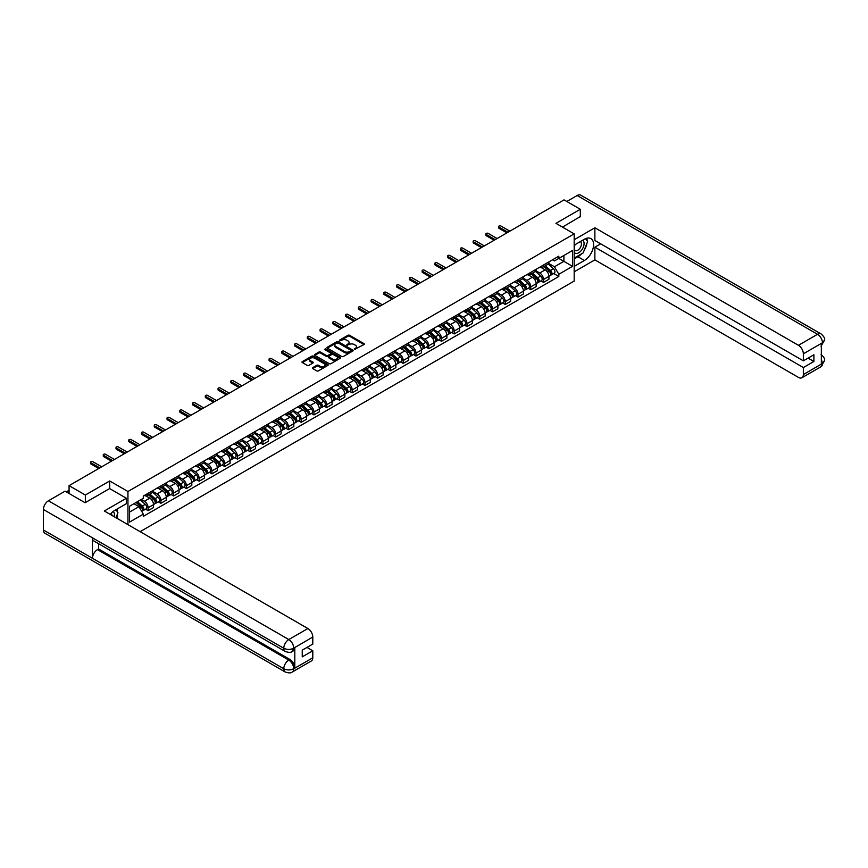 <?xml version="1.0" encoding="UTF-8"?>
<svg xmlns="http://www.w3.org/2000/svg" width="868" height="868" viewBox="0 0 868 868"><rect width="100%" height="100%" fill="white"/><g stroke="black" fill="none" stroke-linecap="round" stroke-linejoin="round"><path stroke-width="1.3" d="M354.35 349.478L364.007 344.553A1.139 0.651 0 0 0 364.007 343.63L349.554 335.287A1.139 0.651 0 0 0 347.959 335.287L339.431 340.213L339.431 340.864L341.656 340.223A3.635 2.094 0 0 1 346.788 340.223L347.992 340.918A3.635 2.094 0 0 1 349.055 342.404A3.635 2.094 0 0 1 347.992 343.88L346.896 345.171L349.12 344.531A3.635 2.094 0 0 1 354.252 344.531L355.457 345.225A3.635 2.094 0 0 1 356.52 346.712A3.635 2.094 0 0 1 355.457 348.198L354.35 349.478L354.35 348.827M312.719 367.631A1.139 0.651 0 0 0 312.719 368.553L316.777 370.896A1.139 0.651 0 0 0 318.382 370.896L327.854 365.428A1.139 0.651 0 0 0 327.854 364.506L313.402 356.162A1.139 0.651 0 0 0 311.796 356.162L302.335 361.63A1.139 0.651 0 0 0 302.335 362.553L307.229 365.385A1.139 0.651 0 0 0 308.834 365.385L312.881 363.041A1.139 0.651 0 0 0 312.881 362.119L310.451 360.719A3.038 1.758 0 0 1 309.572 359.471A3.038 1.758 0 0 1 311.438 357.855A3.038 1.758 0 0 1 314.748 358.234L324.263 363.725A3.038 1.758 0 0 1 325.153 364.961A3.038 1.758 0 0 1 323.276 366.589A3.038 1.758 0 0 1 319.966 366.209L318.382 365.287A1.139 0.651 0 0 0 316.777 365.287L312.719 367.631L312.719 368.553M127.943 491.505L109.704 480.97L85.346 495.042L69.071 485.646L564.048 199.879L580.312 209.275L555.954 223.336L574.182 233.861L127.943 491.505L127.943 524.641M341.732 356.488A1.139 0.651 0 0 0 343.337 356.488L352.809 351.019A1.139 0.651 0 0 0 352.809 350.097L338.368 341.753A1.139 0.651 0 0 0 336.762 341.753L327.29 347.222A1.139 0.651 0 0 0 327.29 348.144L341.732 356.488M324.838 349.652L340.31 358.234L330.86 363.692A1.139 0.651 0 0 1 329.254 363.692L314.813 355.348L318.86 353.026L318.86 352.082L314.813 354.426A1.139 0.651 0 0 0 314.813 355.348L314.813 354.426M318.86 353.026A1.139 0.651 0 0 1 320.466 353.026L320.466 352.082A1.139 0.651 0 0 0 318.86 352.082M320.466 352.082L326.325 355.468A1.139 0.651 0 0 0 327.93 355.468L330.621 353.916A1.139 0.651 0 0 0 330.621 352.994L324.524 349.468L325.641 348.817L340.332 357.301A1.139 0.651 0 0 1 340.332 358.224L340.332 357.301M140.117 531.672L574.182 281.069L574.182 233.861M85.346 495.042L85.346 502.594M69.071 485.646L69.071 493.48M580.312 216.826L580.312 209.275M543.52 265.022A5.317 3.071 60 0 1 542.424 267.409L547.816 264.295A5.317 3.071 -120 0 0 548.923 261.908M535.86 270.751L539.766 272.997A5.317 3.071 60 0 1 543.52 279.507L548.923 276.393A5.317 3.071 -120 0 0 545.158 269.883L541.296 267.648M548.923 276.393L548.923 279.279L543.52 282.393L540.938 280.896M542.424 267.409A5.317 3.071 60 0 1 539.798 267.17M543.52 279.507L543.52 282.393M530.771 272.378A5.317 3.071 60 0 1 529.664 274.765L535.068 271.651A5.317 3.071 -120 0 0 536.164 269.264M528.178 288.263L530.771 289.749L536.164 286.635L536.164 283.76A5.317 3.071 -120 0 0 532.399 277.25L528.536 275.015M529.664 274.765A5.317 3.071 60 0 1 527.05 274.527M523.111 278.107L527.006 280.364A5.317 3.071 60 0 1 530.771 286.874L530.771 289.749M518.012 279.746A5.317 3.071 60 0 1 516.916 282.133L522.308 279.019A5.317 3.071 -120 0 0 523.415 276.632M515.429 295.619L518.012 297.116L523.415 294.002L523.415 291.127A5.317 3.071 -120 0 0 519.65 284.606L515.787 282.382M516.916 282.133A5.317 3.071 60 0 1 514.29 281.894M510.351 285.474L514.257 287.72A5.317 3.071 60 0 1 518.012 294.241L518.012 297.116M505.263 287.113A5.317 3.071 60 0 1 504.156 289.5L509.559 286.386A5.317 3.071 -120 0 0 510.655 283.999M502.67 302.986L505.263 304.484L510.655 301.37L510.655 298.483A5.317 3.071 -120 0 0 506.89 291.974L503.028 289.738M504.156 289.5A5.317 3.071 60 0 1 501.541 289.261M497.603 292.841L501.498 295.087A5.317 3.071 60 0 1 505.263 301.597L505.263 304.484M492.503 294.469A5.317 3.071 60 0 1 491.407 296.867L496.8 293.742A5.317 3.071 -120 0 0 497.896 291.355M489.921 310.353L492.503 311.84L497.896 308.726L497.896 305.851A5.317 3.071 -120 0 0 494.142 299.341L490.279 297.106M491.407 296.867A5.317 3.071 60 0 1 488.782 296.617M484.843 300.198L488.749 302.455A5.317 3.071 60 0 1 492.503 308.965L492.503 311.84M479.754 301.836A5.317 3.071 60 0 1 478.648 304.223L484.04 301.109A5.317 3.071 -120 0 0 485.147 298.722M477.161 317.71L479.754 319.207L485.147 316.093L485.147 313.218A5.317 3.071 -120 0 0 481.382 306.697L477.519 304.473M478.648 304.223A5.317 3.071 60 0 1 476.033 303.984M472.094 307.565L475.989 309.811A5.317 3.071 60 0 1 479.754 316.332L479.754 319.207M466.995 309.203A5.317 3.071 60 0 1 465.899 311.59L471.291 308.476A5.317 3.071 -120 0 0 472.387 306.089M464.413 325.077L466.995 326.574L472.387 323.46L472.387 320.574A5.317 3.071 -120 0 0 468.633 314.064L464.771 311.829M465.899 311.59A5.317 3.071 60 0 1 463.273 311.352M459.335 314.932L463.23 317.178A5.317 3.071 60 0 1 466.995 323.688L466.995 326.574M454.246 316.57A5.317 3.071 60 0 1 453.139 318.957L458.532 315.833A5.317 3.071 -120 0 0 459.639 313.446M451.653 332.444L454.246 333.941L459.639 330.816L459.639 327.941A5.317 3.071 -120 0 0 455.874 321.431L452.011 319.196M453.139 318.957A5.317 3.071 60 0 1 450.525 318.708M446.586 322.288L450.481 324.545A5.317 3.071 60 0 1 454.246 331.055L454.246 333.941M441.486 323.927A5.317 3.071 60 0 1 440.391 326.314L445.783 323.2A5.317 3.071 -120 0 0 446.879 320.813M438.904 339.811L441.486 341.298L446.879 338.184L446.879 335.308A5.317 3.071 -120 0 0 443.125 328.788L439.262 326.563M440.391 326.314A5.317 3.071 60 0 1 437.765 326.075M433.826 329.656L437.722 331.901A5.317 3.071 60 0 1 441.486 338.422L441.486 341.298M428.727 331.294A5.317 3.071 60 0 1 427.631 333.681L433.024 330.567A5.317 3.071 -120 0 0 434.13 328.18M426.145 347.167L428.738 348.665L434.13 345.551L434.13 342.665A5.317 3.071 -120 0 0 430.365 336.155L426.503 333.92M427.631 333.681A5.317 3.071 60 0 1 425.016 333.442M421.078 337.023L424.973 339.269A5.317 3.071 60 0 1 428.738 345.789L428.738 348.665M415.978 338.661A5.317 3.071 60 0 1 414.871 341.048L420.275 337.923A5.317 3.071 -120 0 0 421.371 335.536M413.396 354.535L415.978 356.032L421.371 352.907L421.371 350.032A5.317 3.071 -120 0 0 417.616 343.522L413.754 341.287M414.871 341.048A5.317 3.071 60 0 1 412.257 340.809M408.318 344.379L412.213 346.636A5.317 3.071 60 0 1 415.978 353.146L415.978 356.032M403.219 346.017A5.317 3.071 60 0 1 402.123 348.404L407.515 345.29A5.317 3.071 -120 0 0 408.622 342.903M400.636 361.902L403.219 363.388L408.622 360.274L408.622 357.399A5.317 3.071 -120 0 0 404.857 350.878L400.994 348.654M402.123 348.404A5.317 3.071 60 0 1 399.508 348.166M395.569 351.746L399.464 354.003A5.317 3.071 60 0 1 403.219 360.513L403.219 363.388M390.47 353.385A5.317 3.071 60 0 1 389.363 355.771L394.766 352.658A5.317 3.071 -120 0 0 395.862 350.271M387.877 369.258L390.47 370.755L395.862 367.641L395.862 364.755A5.317 3.071 -120 0 0 392.108 358.245L388.246 356.021M389.363 355.771A5.317 3.071 60 0 1 386.748 355.533M382.81 359.113L386.705 361.359A5.317 3.071 60 0 1 390.47 367.88L390.47 370.755M377.71 360.752A5.317 3.071 60 0 1 376.614 363.139L382.007 360.025A5.317 3.071 -120 0 0 383.113 357.627M375.128 376.625L377.71 378.123L383.113 375.009L383.113 372.122A5.317 3.071 -120 0 0 379.349 365.612L375.486 363.377M376.614 363.139A5.317 3.071 60 0 1 373.999 362.9M370.061 366.47L373.956 368.726A5.317 3.071 60 0 1 377.71 375.236L377.71 378.123M364.961 368.108A5.317 3.071 60 0 1 363.855 370.495L369.258 367.381A5.317 3.071 -120 0 0 370.354 364.994M362.368 383.992L364.961 385.479L370.354 382.365L370.354 379.49A5.317 3.071 -120 0 0 366.6 372.969L362.737 370.744M363.855 370.495A5.317 3.071 60 0 1 361.24 370.256M357.301 373.837L361.196 376.094A5.317 3.071 60 0 1 364.961 382.604L364.961 385.479M352.202 375.475A5.317 3.071 60 0 1 351.106 377.862L356.498 374.748A5.317 3.071 -120 0 0 357.605 372.361M349.62 391.349L352.202 392.846L357.605 389.732L357.605 386.846A5.317 3.071 -120 0 0 353.84 380.336L349.978 378.112M351.106 377.862A5.317 3.071 60 0 1 348.48 377.623M344.553 381.204L348.448 383.45A5.317 3.071 60 0 1 352.202 389.971L352.202 392.846M339.453 382.842A5.317 3.071 60 0 1 338.346 385.229L343.75 382.115A5.317 3.071 -120 0 0 344.846 379.728M336.86 398.716L339.453 400.213L344.846 397.099L344.846 394.213A5.317 3.071 -120 0 0 341.091 387.703L337.229 385.468M338.346 385.229A5.317 3.071 60 0 1 335.732 384.991M331.793 388.571L335.688 390.817A5.317 3.071 60 0 1 339.453 397.327L339.453 400.213M326.694 390.199A5.317 3.071 60 0 1 325.598 392.586L330.99 389.472A5.317 3.071 -120 0 0 332.097 387.085M324.111 406.083L326.694 407.569L332.097 404.455L332.097 401.58A5.317 3.071 -120 0 0 328.332 395.059L324.469 392.835M325.598 392.586A5.317 3.071 60 0 1 322.972 392.347M319.033 395.927L322.939 398.184A5.317 3.071 60 0 1 326.694 404.694L326.694 407.569M313.945 397.566A5.317 3.071 60 0 1 312.838 399.953L318.241 396.839A5.317 3.071 -120 0 0 319.337 394.452M311.352 413.439L313.945 414.937L319.337 411.823L319.337 408.947A5.317 3.071 -120 0 0 315.572 402.426L311.71 400.202M312.838 399.953A5.317 3.071 60 0 1 310.223 399.714M306.285 403.294L310.18 405.54A5.317 3.071 60 0 1 313.945 412.061L313.945 414.937M301.185 404.933A5.317 3.071 60 0 1 300.089 407.32L305.482 404.206A5.317 3.071 -120 0 0 306.588 401.819M298.603 420.806L301.185 422.304L306.588 419.19L306.588 416.304A5.317 3.071 -120 0 0 302.824 409.794L298.961 407.559M300.089 407.32A5.317 3.071 60 0 1 297.464 407.081M293.525 410.662L297.431 412.908A5.317 3.071 60 0 1 301.185 419.418L301.185 422.304M288.436 412.289A5.317 3.071 60 0 1 287.33 414.676L292.733 411.562A5.317 3.071 -120 0 0 293.829 409.175M285.843 428.174L288.436 429.66L293.829 426.546L293.829 423.671A5.317 3.071 -120 0 0 290.064 417.161L286.201 414.926M287.33 414.676A5.317 3.071 60 0 1 284.715 414.437M280.776 418.018L284.671 420.275A5.317 3.071 60 0 1 288.436 426.785L288.436 429.66M275.677 419.656A5.317 3.071 60 0 1 274.581 422.043L279.973 418.929A5.317 3.071 -120 0 0 281.069 416.542M273.094 435.53L275.677 437.027L281.08 433.913L281.08 431.038A5.317 3.071 -120 0 0 277.315 424.517L273.453 422.293M274.581 422.043A5.317 3.071 60 0 1 271.955 421.805M268.017 425.385L271.923 427.631A5.317 3.071 60 0 1 275.677 434.152L275.677 437.027M262.928 427.023A5.317 3.071 60 0 1 261.821 429.41L267.214 426.296A5.317 3.071 -120 0 0 268.32 423.909M260.335 442.897L262.928 444.394L268.32 441.28L268.32 438.394A5.317 3.071 -120 0 0 264.556 431.884L260.693 429.649M261.821 429.41A5.317 3.071 60 0 1 259.207 429.172M255.268 432.752L259.163 434.998A5.317 3.071 60 0 1 262.928 441.508L262.928 444.394M250.168 434.38A5.317 3.071 60 0 1 249.073 436.778L254.465 433.653A5.317 3.071 -120 0 0 255.561 431.266M247.586 450.264L250.168 451.751L255.561 448.637L255.561 445.761A5.317 3.071 -120 0 0 251.807 439.251L247.944 437.016M249.073 436.778A5.317 3.071 60 0 1 246.447 436.528M242.508 440.109L246.403 442.365A5.317 3.071 60 0 1 250.168 448.875L250.168 451.751M237.42 441.747A5.317 3.071 60 0 1 236.313 444.134L241.705 441.02A5.317 3.071 -120 0 0 242.812 438.633M234.827 457.631L237.42 459.118L242.812 456.004L242.812 453.129A5.317 3.071 -120 0 0 239.047 446.608L235.185 444.383M236.313 444.134A5.317 3.071 60 0 1 233.698 443.895M229.76 447.476L233.655 449.722A5.317 3.071 60 0 1 237.42 456.243L237.42 459.118M224.66 449.114A5.317 3.071 60 0 1 223.564 451.501L228.957 448.387A5.317 3.071 -120 0 0 230.053 446M222.078 464.988L224.66 466.485L230.053 463.371L230.053 460.485A5.317 3.071 -120 0 0 226.298 453.975L222.436 451.74M223.564 451.501A5.317 3.071 60 0 1 220.939 451.262M217 454.843L220.895 457.089A5.317 3.071 60 0 1 224.66 463.599L224.66 466.485M211.911 456.481A5.317 3.071 60 0 1 210.805 458.868L216.197 455.743A5.317 3.071 -120 0 0 217.304 453.356M209.318 472.355L211.911 473.852L217.304 470.727L217.304 467.852A5.317 3.071 -120 0 0 213.539 461.342L209.676 459.107M210.805 458.868A5.317 3.071 60 0 1 208.19 458.619M204.251 462.199L208.146 464.456A5.317 3.071 60 0 1 211.911 470.966L211.911 473.852M199.152 463.837A5.317 3.071 60 0 1 198.045 466.224L203.448 463.111A5.317 3.071 -120 0 0 204.544 460.724M196.569 479.722L199.152 481.208L204.544 478.094L204.544 475.219A5.317 3.071 -120 0 0 200.79 468.698L196.927 466.474M198.045 466.224A5.317 3.071 60 0 1 195.43 465.986M191.492 469.566L195.387 471.812A5.317 3.071 60 0 1 199.152 478.333L199.152 481.208M186.392 471.205A5.317 3.071 60 0 1 185.296 473.592L190.689 470.478A5.317 3.071 -120 0 0 191.795 468.091M183.81 487.078L186.392 488.575L191.795 485.462L191.795 482.575A5.317 3.071 -120 0 0 188.031 476.065L184.168 473.83M185.296 473.592A5.317 3.071 60 0 1 182.681 473.353M178.743 476.933L182.638 479.179A5.317 3.071 60 0 1 186.392 485.7L186.392 488.575M173.643 478.572A5.317 3.071 60 0 1 172.537 480.959L177.94 477.845A5.317 3.071 -120 0 0 179.036 475.447M171.05 494.445L173.643 495.943L179.036 492.818L179.036 489.943A5.317 3.071 -120 0 0 175.282 483.433L171.419 481.197M172.537 480.959A5.317 3.071 60 0 1 169.922 480.72M165.983 484.29L169.878 486.547A5.317 3.071 60 0 1 173.643 493.057L173.643 495.943M160.884 485.928A5.317 3.071 60 0 1 159.788 488.315L165.18 485.201A5.317 3.071 -120 0 0 166.287 482.814M158.302 501.812L160.884 503.299L166.287 500.185L166.287 497.31A5.317 3.071 -120 0 0 162.522 490.789L158.66 488.565M159.788 488.315A5.317 3.071 60 0 1 157.173 488.076M153.235 491.657L157.13 493.914A5.317 3.071 60 0 1 160.884 500.424L160.884 503.299M148.135 493.295A5.317 3.071 60 0 1 147.028 495.682L152.432 492.568A5.317 3.071 -120 0 0 153.528 490.181M145.542 509.169L148.135 510.666L153.528 507.552L153.528 504.666A5.317 3.071 -120 0 0 149.773 498.156L145.911 495.932M147.028 495.682A5.317 3.071 60 0 1 144.413 495.444M141.267 499.48L144.37 501.27A5.317 3.071 60 0 1 148.135 507.791L148.135 510.666M552.558 259.803L554.478 260.91L572.544 250.483L563.885 255.485L563.885 261.333L554.478 266.769L548.619 263.384M129.571 512.077L138.978 506.652L143.307 514.16L129.571 522.091L129.571 506.228L143.307 498.297L143.307 496.084L558.808 256.19L558.808 258.414L572.544 266.346L558.808 274.266L554.478 266.769M572.544 250.483L572.544 266.346M143.307 514.16L143.307 516.373L558.808 276.491L558.808 274.266M109.704 480.97L109.704 488.619M138.978 506.652L133.911 503.722M553.686 273.529L558.808 276.491M354.676 349.587L355.457 349.142A3.635 2.094 0 0 0 356.52 347.656L356.52 346.712M349.055 342.404L349.055 343.348A3.635 2.094 0 0 1 347.992 344.824L347.211 345.28M363.985 344.563L349.554 336.231A1.139 0.651 0 0 0 347.959 336.231L339.746 340.972M352.799 351.03L338.368 342.697A1.139 0.651 0 0 0 336.762 342.697L327.301 348.155M350.802 350.878L350.802 350.227L338.119 342.914L335.84 343.587A3.635 2.094 0 0 0 334.777 345.063A3.635 2.094 0 0 0 335.84 346.549L344.498 351.551A3.635 2.094 0 0 0 349.641 351.551L350.802 350.878L350.802 351.822L350.802 351.171M334.777 345.063L334.777 346.006A3.635 2.094 0 0 0 335.84 347.493L335.84 346.549M350.802 351.822L349.641 352.495A3.635 2.094 0 0 1 344.498 352.495L335.84 347.493M320.466 353.026L326.325 356.412A1.139 0.651 0 0 0 327.93 356.412L330.621 354.86A1.139 0.651 0 0 0 330.958 354.394L330.958 353.45M332.401 358.983A3.038 1.758 0 0 0 335.71 359.363A3.038 1.758 0 0 0 337.587 357.735A3.038 1.758 0 0 0 336.697 356.498L333.345 354.567A1.139 0.651 0 0 0 331.739 354.567L329.059 356.119A1.139 0.651 0 0 0 329.059 357.041L332.401 358.983L332.401 359.927A3.038 1.758 0 0 0 335.71 360.307A3.038 1.758 0 0 0 337.587 358.679L337.587 357.735M328.722 356.585L328.722 357.529A1.139 0.651 0 0 0 329.059 357.985L329.059 357.041M332.401 359.927L329.059 357.985M325.153 364.961L325.153 365.905A3.038 1.758 0 0 1 323.276 367.533A3.038 1.758 0 0 1 319.966 367.153L318.382 366.231A1.139 0.651 0 0 0 316.777 366.231L312.74 368.564M309.572 359.471L309.572 360.415A3.038 1.758 0 0 0 310.451 361.663L310.451 360.719M312.881 362.119L312.881 363.041L310.451 361.663M327.854 364.506L327.854 365.428L313.402 357.106A1.139 0.651 0 0 0 311.796 357.106L302.346 362.564L302.335 361.63M543.889 266.563L549.086 271.196A2.886 1.671 60 0 1 549.997 275.666L548.923 276.284M544.03 266.682L546.471 268.093M544.42 266.259L550.203 271.413A1.389 0.803 60 0 1 550.637 273.561A1.389 0.803 60 0 1 550.507 273.615M545.278 265.76L550.475 270.393A2.886 1.671 60 0 1 551.386 274.863A2.886 1.671 60 0 1 550.518 274.961M548.175 264.013L553.426 268.689A2.886 1.671 60 0 1 554.327 273.16L551.386 274.863M506.89 232.874L499.046 228.338A1.335 0.77 180 0 1 498.655 227.796L498.655 226.57A1.335 0.77 -0 0 0 499.046 227.112L507.954 232.255M509.841 231.17L500.923 226.027A1.335 0.77 -0 0 0 499.48 225.864A1.335 0.77 -0 0 0 498.655 226.57M531.14 273.919L536.337 278.563A2.886 1.671 60 0 1 537.238 283.033L536.164 283.652M531.27 274.049L533.722 275.46M531.661 273.615L537.444 278.78A1.389 0.803 60 0 1 537.878 280.928A1.389 0.803 60 0 1 537.759 280.972M532.529 273.116L537.726 277.76A2.886 1.671 60 0 1 538.627 282.23A2.886 1.671 60 0 1 537.759 282.317M535.426 271.38L540.666 276.057A2.886 1.671 60 0 1 541.578 280.527L538.627 282.23M518.38 281.286L523.578 285.919A2.886 1.671 60 0 1 524.489 290.389L523.404 291.019M518.521 281.406L520.963 282.816M518.912 280.982L524.695 286.147A1.389 0.803 60 0 1 525.129 288.284A1.389 0.803 60 0 1 524.999 288.339M519.769 280.483L524.966 285.116A2.886 1.671 60 0 1 525.878 289.586A2.886 1.671 60 0 1 524.999 289.684M522.666 278.747L527.918 283.424A2.886 1.671 60 0 1 528.818 287.894L525.878 289.586M581.549 253.825A13.009 7.508 120 0 1 577.947 256.754L584.403 260.487A13.009 7.508 120 0 0 592.898 249.029A13.009 7.508 120 0 0 590.902 238.602A13.009 7.508 120 0 0 584.403 239.242L574.182 245.145M584.403 260.487L574.182 266.389M574.182 271.814L594.873 259.879L594.873 247.174L803.356 367.544L803.356 374.575L822.56 363.388M600.678 243.821L594.873 247.174M808.097 358.104L813.902 361.457L813.902 354.752L803.356 360.838L594.873 240.469L594.873 227.774L798.451 345.312L817.537 334.288L577.166 195.517L566.826 201.484M574.182 239.72L594.873 227.774M594.873 259.879L798.451 377.406A6.933 4.004 -120 0 0 801.913 377.754A6.933 4.004 -120 0 0 803.356 374.575M577.166 195.517A7.107 4.101 -60 0 1 580.725 195.159L821.095 333.941A7.107 4.101 -60 0 0 817.537 334.288A6.933 4.004 60 0 1 822.441 342.784L803.356 353.808A6.933 4.004 -120 0 0 798.451 345.312M803.356 360.838L803.356 353.808M813.902 361.457L803.356 367.544M821.345 345.963L822.441 343.023L821.345 343.663L821.345 363.952L822.441 363.323L821.345 359.102M580.312 216.544L562.497 227.112M584.131 250.429A13.009 7.508 120 0 0 586.931 243.203M587.137 240.881A13.009 7.508 120 0 0 586.822 238.223M577.947 256.754L574.182 258.935M821.095 354.469C823.884 356.976 825.056 358.983 824.6 360.491L822.441 363.323M821.095 333.941C823.884 336.426 825.056 338.444 824.6 340.006L822.441 342.784M285.246 651.467A7.107 4.101 -60 0 1 283.771 648.266C287.048 649.839 290.313 649.817 293.579 648.222L292.266 651.467C291.106 652.649 288.762 652.649 285.246 651.467L93.928 541.014A7.107 4.101 -60 0 1 92.453 537.813L43.4 509.483A7.107 4.101 -60 0 1 48.424 500.782L65.067 491.169L85.097 502.735L109.628 488.575L126.381 498.254L126.381 503.679L114.771 510.384A13.009 7.508 120 0 0 110.225 514.409M126.381 498.254L104.312 510.992L307.89 628.53A6.933 4.004 60 0 1 312.795 637.025L312.795 644.067L302.248 650.154L302.248 656.859L312.795 650.761L312.795 657.803A6.933 4.004 60 0 1 311.362 660.971L292.266 671.995A6.933 4.004 -120 0 0 293.709 668.816L312.795 657.803M117.191 518.435L119.925 520.008M117.473 518.261L117.473 513.91M117.473 511.957L117.473 508.822M292.266 671.995C291.16 673.177 288.816 673.177 285.246 672.006L44.876 533.223A7.107 4.101 -60 0 1 43.4 529.968L92.453 558.298A7.107 4.101 -60 0 1 97.487 549.628L288.805 660.092L289.901 659.452A6.933 4.004 60 0 1 294.805 667.948L294.805 647.647A6.933 4.004 60 0 1 293.373 650.826L292.266 651.467M43.4 509.483L43.4 529.968M48.424 500.782L288.805 639.553A7.107 4.101 -60 0 0 283.771 648.266L92.453 537.813L92.453 558.298L283.771 668.751C287.037 670.324 290.303 670.324 293.579 668.751L293.709 668.816M312.795 650.761L306.99 647.409M98.583 543.704L98.583 548.999L289.901 659.452M98.583 548.999L97.487 549.628M574.182 252.371A7.519 4.34 120 0 0 580.16 251.72A7.519 4.34 120 0 0 584.077 243.539A7.519 4.34 120 0 0 582.71 240.219M574.811 244.787A7.519 4.34 120 0 0 574.182 246.143M574.182 248.649A5.143 2.973 120 0 0 575.224 250.505A5.143 2.973 120 0 0 579.184 249.127A5.143 2.973 120 0 0 581.43 243.951A5.143 2.973 120 0 0 580.366 241.597A5.143 2.973 120 0 0 580.345 241.586M575.234 244.537A5.143 2.973 120 0 0 574.182 247.619M585.575 238.657L587.593 241.51L583.177 252.892L574.345 257.98M114.196 516.699A7.519 4.34 120 0 0 114.446 514.681A7.519 4.34 120 0 0 113.198 511.447M111.798 515.321A5.143 2.973 120 0 0 111.809 515.082A5.143 2.973 120 0 0 111.278 513.205M115.911 509.733L117.961 512.652L115.987 517.74M494.142 240.241L486.286 235.705A1.335 0.77 180 0 1 485.906 235.163L485.906 233.937A1.335 0.77 -0 0 0 486.286 234.479L495.205 239.622M497.082 238.537L488.174 233.394A1.335 0.77 -0 0 0 486.72 233.232A1.335 0.77 -0 0 0 485.906 233.937M481.382 247.597L473.537 243.073A1.335 0.77 180 0 1 473.147 242.53L473.147 241.304A1.335 0.77 -0 0 0 473.537 241.846L482.445 246.989M484.333 245.904L475.414 240.762A1.335 0.77 -0 0 0 473.971 240.588A1.335 0.77 -0 0 0 473.147 241.304M505.632 288.653L510.829 293.286A2.886 1.671 60 0 1 511.729 297.757L510.655 298.375M505.762 288.773L508.214 290.183M506.152 288.35L511.936 293.503A1.389 0.803 60 0 1 512.37 295.652A1.389 0.803 60 0 1 512.25 295.706M507.02 287.851L512.218 292.483A2.886 1.671 60 0 1 513.118 296.954A2.886 1.671 60 0 1 512.25 297.051M509.917 286.104L515.158 290.78A2.886 1.671 60 0 1 516.069 295.25L513.118 296.954M492.872 296.01L498.069 300.654A2.886 1.671 60 0 1 498.981 305.124L497.896 305.742M493.013 296.14L495.454 297.55M493.393 295.706L499.176 300.87A1.389 0.803 60 0 1 499.621 303.019A1.389 0.803 60 0 1 499.491 303.062M494.261 295.207L499.458 299.851A2.886 1.671 60 0 1 500.369 304.321A2.886 1.671 60 0 1 499.491 304.408M497.158 293.471L502.409 298.147A2.886 1.671 60 0 1 503.31 302.617L500.369 304.321M480.123 303.377L485.32 308.01A2.886 1.671 60 0 1 486.221 312.48L485.147 313.109M480.254 303.496L482.706 304.907M480.644 303.073L486.427 308.238A1.389 0.803 60 0 1 486.861 310.375A1.389 0.803 60 0 1 486.731 310.429M481.512 302.574L486.709 307.207A2.886 1.671 60 0 1 487.61 311.677A2.886 1.671 60 0 1 486.742 311.775M484.409 300.838L489.65 305.514A2.886 1.671 60 0 1 490.561 309.984L487.61 311.677M468.633 254.964L460.778 250.429A1.335 0.77 180 0 1 460.398 249.886L460.398 248.66A1.335 0.77 -0 0 0 460.778 249.203L469.696 254.346M471.574 253.261L462.666 248.118A1.335 0.77 -0 0 0 461.212 247.955A1.335 0.77 -0 0 0 460.398 248.66M455.874 262.331L448.029 257.796A1.335 0.77 180 0 1 447.638 257.253L447.638 256.027A1.335 0.77 -0 0 0 448.029 256.57L456.937 261.713M458.825 260.628L449.906 255.485A1.335 0.77 -0 0 0 448.463 255.322A1.335 0.77 -0 0 0 447.638 256.027M443.125 269.688L435.269 265.163A1.335 0.77 180 0 1 434.879 264.621L434.879 263.395A1.335 0.77 -0 0 0 435.269 263.937L444.188 269.08M446.065 267.995L437.157 262.852A1.335 0.77 -0 0 0 435.703 262.678A1.335 0.77 -0 0 0 434.879 263.395M467.364 310.744L472.561 315.377A2.886 1.671 60 0 1 473.472 319.847L472.387 320.466M467.505 310.863L469.946 312.274M467.885 310.44L473.668 315.594A1.389 0.803 60 0 1 474.112 317.742A1.389 0.803 60 0 1 473.982 317.796M468.753 309.941L473.95 314.574A2.886 1.671 60 0 1 474.861 319.044A2.886 1.671 60 0 1 473.982 319.142M471.649 308.194L476.89 312.871A2.886 1.671 60 0 1 477.801 317.341L474.861 319.044M430.365 277.055L422.521 272.519A1.335 0.77 180 0 1 422.13 271.977L422.13 270.751A1.335 0.77 -0 0 0 422.521 271.293L431.429 276.447M433.306 275.351L424.398 270.208A1.335 0.77 -0 0 0 422.955 270.046A1.335 0.77 -0 0 0 422.13 270.751M454.615 318.1L459.812 322.744A2.886 1.671 60 0 1 460.713 327.214L459.639 327.833M454.745 318.231L457.197 319.641M455.136 317.796L460.919 322.961A1.389 0.803 60 0 1 461.353 325.109A1.389 0.803 60 0 1 461.223 325.153M456.004 317.297L461.201 321.941A2.886 1.671 60 0 1 462.101 326.411A2.886 1.671 60 0 1 461.233 326.498M458.901 315.561L464.141 320.238A2.886 1.671 60 0 1 465.053 324.708L462.101 326.411M417.616 284.422L409.761 279.887A1.335 0.77 180 0 1 409.37 279.344L409.37 278.118A1.335 0.77 -0 0 0 409.761 278.661L418.68 283.803M420.557 282.718L411.649 277.576A1.335 0.77 -0 0 0 410.195 277.413A1.335 0.77 -0 0 0 409.37 278.118M441.855 325.467L447.053 330.1A2.886 1.671 60 0 1 447.964 334.571L446.879 335.2M441.996 325.587L444.438 327.008M442.376 325.164L448.159 330.328A1.389 0.803 60 0 1 448.604 332.466A1.389 0.803 60 0 1 448.474 332.52M443.244 324.665L448.441 329.298A2.886 1.671 60 0 1 449.353 333.768A2.886 1.671 60 0 1 448.474 333.865M446.141 322.929L451.382 327.605A2.886 1.671 60 0 1 452.293 332.075L449.353 333.768M404.857 291.778L397.012 287.254A1.335 0.77 180 0 1 396.622 286.711L396.622 285.485A1.335 0.77 -0 0 0 397.012 286.028L405.92 291.171M407.797 290.086L398.889 284.943A1.335 0.77 -0 0 0 397.446 284.769A1.335 0.77 -0 0 0 396.622 285.485M429.107 332.835L434.304 337.468A2.886 1.671 60 0 1 435.204 341.938L434.13 342.556M429.237 332.954L431.689 334.364M429.627 332.531L435.411 337.685A1.389 0.803 60 0 1 435.844 339.833A1.389 0.803 60 0 1 435.714 339.887M430.495 332.032L435.693 336.665A2.886 1.671 60 0 1 436.593 341.135A2.886 1.671 60 0 1 435.725 341.233M433.392 330.285L438.633 334.972A2.886 1.671 60 0 1 439.544 339.442L436.593 341.135M392.108 299.145L384.253 294.621A1.335 0.77 180 0 1 383.862 294.068L383.862 292.841A1.335 0.77 -0 0 0 384.253 293.384L393.171 298.538M395.048 297.453L386.141 292.299A1.335 0.77 -0 0 0 384.687 292.136A1.335 0.77 -0 0 0 383.862 292.841M416.347 340.191L421.544 344.835A2.886 1.671 60 0 1 422.456 349.305L421.371 349.923M416.488 340.321L418.929 341.732M416.868 339.887L422.651 345.052A1.389 0.803 60 0 1 423.085 347.2A1.389 0.803 60 0 1 422.966 347.243M417.736 339.388L422.933 344.032A2.886 1.671 60 0 1 423.844 348.502A2.886 1.671 60 0 1 422.966 348.589M420.633 337.652L425.873 342.328A2.886 1.671 60 0 1 426.785 346.799L423.844 348.502M379.349 306.512L371.504 301.977A1.335 0.77 180 0 1 371.113 301.435L371.113 300.209A1.335 0.77 -0 0 0 371.504 300.751L380.412 305.894M382.289 304.809L373.381 299.666A1.335 0.77 -0 0 0 371.927 299.503A1.335 0.77 -0 0 0 371.113 300.209M403.587 347.558L408.785 352.202A2.886 1.671 60 0 1 409.696 356.661L408.622 357.291M403.728 347.677L406.181 349.099M404.119 347.254L409.902 352.419A1.389 0.803 60 0 1 410.336 354.567A1.389 0.803 60 0 1 410.206 354.611M404.987 346.755L410.184 351.399A2.886 1.671 60 0 1 411.085 355.869A2.886 1.671 60 0 1 410.217 355.956M407.884 345.019L413.125 349.695A2.886 1.671 60 0 1 414.025 354.166L411.085 355.869M366.6 313.88L358.744 309.344A1.335 0.77 180 0 1 358.354 308.802L358.354 307.576A1.335 0.77 -0 0 0 358.744 308.118L367.663 313.261M369.54 312.176L360.621 307.033A1.335 0.77 -0 0 0 359.178 306.86A1.335 0.77 -0 0 0 358.354 307.576M390.839 354.925L396.036 359.558A2.886 1.671 60 0 1 396.947 364.028L395.862 364.658M390.98 355.045L393.421 356.455M391.359 354.621L397.143 359.775A1.389 0.803 60 0 1 397.577 361.923A1.389 0.803 60 0 1 397.457 361.978M392.227 354.122L397.425 358.755A2.886 1.671 60 0 1 398.336 363.225A2.886 1.671 60 0 1 397.457 363.323M395.124 352.375L400.365 357.063A2.886 1.671 60 0 1 401.276 361.533L398.336 363.225M353.84 321.236L345.996 316.711A1.335 0.77 180 0 1 345.605 316.169L345.605 314.932A1.335 0.77 -0 0 0 345.996 315.475L354.904 320.628M356.781 319.543L347.873 314.39A1.335 0.77 -0 0 0 346.419 314.227A1.335 0.77 -0 0 0 345.605 314.932M378.079 362.281L383.276 366.925A2.886 1.671 60 0 1 384.188 371.396L383.113 372.014M378.22 362.412L380.672 363.822M378.611 361.989L384.394 367.142A1.389 0.803 60 0 1 384.828 369.291A1.389 0.803 60 0 1 384.698 369.345M379.479 361.479L384.676 366.122A2.886 1.671 60 0 1 385.576 370.593A2.886 1.671 60 0 1 384.708 370.679M382.376 359.743L387.616 364.419A2.886 1.671 60 0 1 388.517 368.889L385.576 370.593M341.091 328.603L333.236 324.068A1.335 0.77 180 0 1 332.845 323.525L332.845 322.299A1.335 0.77 -0 0 0 333.236 322.842L342.144 327.985M344.032 326.9L335.113 321.757A1.335 0.77 -0 0 0 333.67 321.594A1.335 0.77 -0 0 0 332.845 322.299M365.33 369.649L370.527 374.292A2.886 1.671 60 0 1 371.439 378.763L370.354 379.381M365.471 369.768L367.913 371.189M365.851 369.345L371.634 374.509A1.389 0.803 60 0 1 372.068 376.658A1.389 0.803 60 0 1 371.949 376.701M366.719 368.846L371.916 373.49A2.886 1.671 60 0 1 372.828 377.96A2.886 1.671 60 0 1 371.949 378.047M369.616 367.11L374.857 371.786A2.886 1.671 60 0 1 375.768 376.256L372.828 377.96M328.332 335.97L320.487 331.435A1.335 0.77 180 0 1 320.097 330.892L320.097 329.666A1.335 0.77 -0 0 0 320.487 330.209L329.395 335.352M331.272 334.267L322.364 329.124A1.335 0.77 -0 0 0 320.91 328.95A1.335 0.77 -0 0 0 320.097 329.666M352.571 377.016L357.768 381.649A2.886 1.671 60 0 1 358.679 386.119L357.605 386.748M352.712 377.135L355.164 378.546M353.102 376.712L358.885 381.877A1.389 0.803 60 0 1 359.319 384.014A1.389 0.803 60 0 1 359.189 384.068M353.96 376.213L359.157 380.846A2.886 1.671 60 0 1 360.068 385.316A2.886 1.671 60 0 1 359.2 385.414M356.867 374.466L362.108 379.153A2.886 1.671 60 0 1 363.008 383.623L360.068 385.316M315.572 343.327L307.728 338.802A1.335 0.77 180 0 1 307.337 338.26L307.337 337.023A1.335 0.77 -0 0 0 307.728 337.576L316.636 342.719M318.523 341.634L309.605 336.48A1.335 0.77 -0 0 0 308.162 336.317A1.335 0.77 -0 0 0 307.337 337.023M339.822 384.372L345.019 389.016A2.886 1.671 60 0 1 345.92 393.486L344.846 394.105M339.952 384.502L342.404 385.913M340.343 384.079L346.126 389.233A1.389 0.803 60 0 1 346.56 391.381A1.389 0.803 60 0 1 346.44 391.435M341.211 383.58L346.408 388.213A2.886 1.671 60 0 1 347.319 392.683A2.886 1.671 60 0 1 346.44 392.77M344.108 381.833L349.348 386.51A2.886 1.671 60 0 1 350.26 390.98L347.319 392.683M302.824 350.694L294.979 346.158A1.335 0.77 180 0 1 294.588 345.616L294.588 344.39A1.335 0.77 -0 0 0 294.979 344.932L303.887 350.075M305.764 348.99L296.856 343.847A1.335 0.77 -0 0 0 295.402 343.685A1.335 0.77 -0 0 0 294.588 344.39M327.062 391.739L332.26 396.383A2.886 1.671 60 0 1 333.171 400.853L332.097 401.472M327.203 391.859L329.645 393.28M327.594 391.435L333.377 396.6A1.389 0.803 60 0 1 333.811 398.748A1.389 0.803 60 0 1 333.681 398.792M328.451 390.936L333.648 395.58A2.886 1.671 60 0 1 334.56 400.05A2.886 1.671 60 0 1 333.692 400.137M331.348 389.2L336.6 393.877A2.886 1.671 60 0 1 337.5 398.347L334.56 400.05M290.064 358.061L282.219 353.526A1.335 0.77 180 0 1 281.829 352.983L281.829 351.757A1.335 0.77 -0 0 0 282.219 352.299L291.127 357.442M293.015 356.357L284.096 351.214A1.335 0.77 -0 0 0 282.653 351.041A1.335 0.77 -0 0 0 281.829 351.757M314.314 399.106L319.511 403.739A2.886 1.671 60 0 1 320.411 408.21L319.337 408.839M314.444 399.226L316.896 400.636M314.834 398.803L320.618 403.967A1.389 0.803 60 0 1 321.051 406.105A1.389 0.803 60 0 1 320.932 406.159M315.702 398.303L320.9 402.936A2.886 1.671 60 0 1 321.811 407.407A2.886 1.671 60 0 1 320.932 407.504M318.599 396.567L323.84 401.244A2.886 1.671 60 0 1 324.751 405.714L321.811 407.407M277.315 365.417L269.46 360.893A1.335 0.77 180 0 1 269.08 360.35L269.08 359.124A1.335 0.77 -0 0 0 269.46 359.667L278.378 364.81M280.255 363.725L271.348 358.571A1.335 0.77 -0 0 0 269.894 358.408A1.335 0.77 -0 0 0 269.08 359.124M301.554 406.474L306.751 411.106A2.886 1.671 60 0 1 307.663 415.577L306.578 416.195M301.695 406.593L304.136 408.003M302.086 406.17L307.869 411.324A1.389 0.803 60 0 1 308.303 413.472A1.389 0.803 60 0 1 308.173 413.526M302.943 405.671L308.14 410.304A2.886 1.671 60 0 1 309.051 414.774A2.886 1.671 60 0 1 308.183 414.871M305.84 403.924L311.091 408.6A2.886 1.671 60 0 1 311.992 413.07L309.051 414.774M264.556 372.784L256.711 368.249A1.335 0.77 180 0 1 256.32 367.706L256.32 366.48A1.335 0.77 -0 0 0 256.711 367.023L265.619 372.166M267.507 371.081L258.588 365.938A1.335 0.77 -0 0 0 257.145 365.775A1.335 0.77 -0 0 0 256.32 366.48M288.805 413.83L294.002 418.474A2.886 1.671 60 0 1 294.903 422.944L293.829 423.562M288.935 413.96L291.388 415.371M289.326 413.526L295.109 418.691A1.389 0.803 60 0 1 295.543 420.839A1.389 0.803 60 0 1 295.424 420.882M290.194 413.027L295.391 417.671A2.886 1.671 60 0 1 296.292 422.141A2.886 1.671 60 0 1 295.424 422.228M293.091 411.291L298.332 415.967A2.886 1.671 60 0 1 299.243 420.438L296.292 422.141M251.807 380.151L243.951 375.616A1.335 0.77 180 0 1 243.572 375.074L243.572 373.848A1.335 0.77 -0 0 0 243.951 374.39L252.87 379.533M254.747 378.448L245.839 373.305A1.335 0.77 -0 0 0 244.385 373.142A1.335 0.77 -0 0 0 243.572 373.848M276.046 421.197L281.243 425.83A2.886 1.671 60 0 1 282.154 430.3L281.069 430.929M276.187 421.316L278.628 422.727M276.567 420.893L282.36 426.058A1.389 0.803 60 0 1 282.794 428.195A1.389 0.803 60 0 1 282.664 428.249M277.434 420.394L282.632 425.027A2.886 1.671 60 0 1 283.543 429.497A2.886 1.671 60 0 1 282.664 429.595M280.331 418.658L285.583 423.334A2.886 1.671 60 0 1 286.483 427.805L283.543 429.497M239.047 387.508L231.203 382.983A1.335 0.77 180 0 1 230.812 382.441L230.812 381.215A1.335 0.77 -0 0 0 231.203 381.757L240.111 386.9M241.998 385.815L233.08 380.672A1.335 0.77 -0 0 0 231.637 380.499A1.335 0.77 -0 0 0 230.812 381.215M263.297 428.564L268.494 433.197A2.886 1.671 60 0 1 269.395 437.667L268.32 438.286M263.427 428.684L265.879 430.094M263.818 428.26L269.601 433.414A1.389 0.803 60 0 1 270.035 435.562A1.389 0.803 60 0 1 269.905 435.617M264.686 427.761L269.883 432.394A2.886 1.671 60 0 1 270.783 436.864A2.886 1.671 60 0 1 269.915 436.962M267.583 426.014L272.823 430.691A2.886 1.671 60 0 1 273.735 435.161L270.783 436.864M226.298 394.875L218.443 390.34A1.335 0.77 180 0 1 218.052 389.797L218.052 388.571A1.335 0.77 -0 0 0 218.443 389.114L227.362 394.256M229.239 393.171L220.331 388.029A1.335 0.77 -0 0 0 218.877 387.866A1.335 0.77 -0 0 0 218.052 388.571M250.537 435.92L255.734 440.564A2.886 1.671 60 0 1 256.646 445.034L255.561 445.653M250.678 436.051L253.12 437.461M251.058 435.617L256.841 440.781A1.389 0.803 60 0 1 257.286 442.93A1.389 0.803 60 0 1 257.156 442.973M251.926 435.118L257.123 439.761A2.886 1.671 60 0 1 258.035 444.232A2.886 1.671 60 0 1 257.156 444.318M254.823 433.382L260.075 438.058A2.886 1.671 60 0 1 260.975 442.528L258.035 444.232M213.539 402.242L205.694 397.707A1.335 0.77 180 0 1 205.304 397.164L205.304 395.938A1.335 0.77 -0 0 0 205.694 396.481L214.602 401.624M216.49 400.539L207.571 395.396A1.335 0.77 -0 0 0 206.128 395.233A1.335 0.77 -0 0 0 205.304 395.938M237.789 443.288L242.986 447.921A2.886 1.671 60 0 1 243.886 452.391L242.812 453.02M237.919 443.407L240.371 444.817M238.309 442.984L244.092 448.148A1.389 0.803 60 0 1 244.526 450.286A1.389 0.803 60 0 1 244.396 450.34M239.177 442.485L244.375 447.118A2.886 1.671 60 0 1 245.275 451.588A2.886 1.671 60 0 1 244.407 451.685M242.074 440.749L247.315 445.425A2.886 1.671 60 0 1 248.226 449.895L245.275 451.588M200.79 409.598L192.935 405.074A1.335 0.77 180 0 1 192.544 404.531L192.544 403.305A1.335 0.77 -0 0 0 192.935 403.848L201.853 408.991M203.73 407.906L194.823 402.763A1.335 0.77 -0 0 0 193.369 402.589A1.335 0.77 -0 0 0 192.544 403.305M225.029 450.655L230.226 455.288A2.886 1.671 60 0 1 231.138 459.758L230.053 460.376M225.17 450.774L227.611 452.185M225.55 450.351L231.333 455.505A1.389 0.803 60 0 1 231.778 457.653A1.389 0.803 60 0 1 231.647 457.707M226.418 449.852L231.615 454.485A2.886 1.671 60 0 1 232.526 458.955A2.886 1.671 60 0 1 231.647 459.053M229.315 448.105L234.555 452.792A2.886 1.671 60 0 1 235.467 457.252L232.526 458.955M188.031 416.966L180.186 412.43A1.335 0.77 180 0 1 179.795 411.888L179.795 410.662A1.335 0.77 -0 0 0 180.186 411.204L189.094 416.358M190.971 415.262L182.063 410.119A1.335 0.77 -0 0 0 180.62 409.956A1.335 0.77 -0 0 0 179.795 410.662M212.28 458.011L217.477 462.655A2.886 1.671 60 0 1 218.378 467.125L217.304 467.743M212.41 458.141L214.863 459.552M212.801 457.707L218.584 462.872A1.389 0.803 60 0 1 219.018 465.02A1.389 0.803 60 0 1 218.888 465.064M213.669 457.208L218.866 461.852A2.886 1.671 60 0 1 219.767 466.322A2.886 1.671 60 0 1 218.899 466.409M216.566 455.472L221.807 460.149A2.886 1.671 60 0 1 222.718 464.619L219.767 466.322M175.282 424.333L167.426 419.797A1.335 0.77 180 0 1 167.036 419.255L167.036 418.029A1.335 0.77 -0 0 0 167.426 418.571L176.345 423.714M178.222 422.629L169.314 417.486A1.335 0.77 -0 0 0 167.86 417.324A1.335 0.77 -0 0 0 167.036 418.029M199.521 465.378L204.718 470.011A2.886 1.671 60 0 1 205.629 474.481L204.544 475.111M199.662 465.498L202.103 466.919M200.041 465.074L205.824 470.239A1.389 0.803 60 0 1 206.258 472.376A1.389 0.803 60 0 1 206.139 472.431M200.909 464.575L206.107 469.219A2.886 1.671 60 0 1 207.018 473.678A2.886 1.671 60 0 1 206.139 473.776M203.806 462.839L209.047 467.516A2.886 1.671 60 0 1 209.958 471.986L207.018 473.678M162.522 431.689L154.678 427.164A1.335 0.77 180 0 1 154.287 426.622L154.287 425.396A1.335 0.77 -0 0 0 154.678 425.938L163.585 431.081M165.463 429.996L156.555 424.853A1.335 0.77 -0 0 0 155.101 424.68A1.335 0.77 -0 0 0 154.287 425.396M186.761 472.745L191.958 477.378A2.886 1.671 60 0 1 192.87 481.849L191.795 482.478M186.902 472.865L189.354 474.275M187.293 472.442L193.076 477.595A1.389 0.803 60 0 1 193.51 479.744A1.389 0.803 60 0 1 193.38 479.798M188.161 471.942L193.358 476.575A2.886 1.671 60 0 1 194.258 481.046A2.886 1.671 60 0 1 193.39 481.143M191.058 470.196L196.298 474.883A2.886 1.671 60 0 1 197.199 479.353L194.258 481.046M149.773 439.056L141.918 434.532A1.335 0.77 180 0 1 141.527 433.978L141.527 432.752A1.335 0.77 -0 0 0 141.918 433.295L150.837 438.449M152.714 437.363L143.806 432.21A1.335 0.77 -0 0 0 142.352 432.047A1.335 0.77 -0 0 0 141.527 432.752M174.012 480.102L179.209 484.745A2.886 1.671 60 0 1 180.121 489.216L179.036 489.834M174.153 480.232L176.595 481.642M174.533 479.809L180.316 484.962A1.389 0.803 60 0 1 180.75 487.111A1.389 0.803 60 0 1 180.631 487.154M175.401 479.299L180.598 483.943A2.886 1.671 60 0 1 181.51 488.413A2.886 1.671 60 0 1 180.631 488.5M178.298 477.563L183.539 482.239A2.886 1.671 60 0 1 184.45 486.709L181.51 488.413M137.014 446.423L129.169 441.888A1.335 0.77 180 0 1 128.779 441.345L128.779 440.119A1.335 0.77 -0 0 0 129.169 440.662L138.077 445.805M139.954 444.72L131.046 439.577A1.335 0.77 -0 0 0 129.592 439.414A1.335 0.77 -0 0 0 128.779 440.119M161.253 487.469L166.45 492.113A2.886 1.671 60 0 1 167.361 496.572L166.287 497.201M161.394 487.588L163.846 489.009M161.784 487.165L167.567 492.33A1.389 0.803 60 0 1 168.001 494.478A1.389 0.803 60 0 1 167.871 494.521M162.652 486.666L167.849 491.31A2.886 1.671 60 0 1 168.75 495.78A2.886 1.671 60 0 1 167.882 495.867M165.549 484.93L170.79 489.606A2.886 1.671 60 0 1 171.69 494.076L168.75 495.78M124.265 453.79L116.41 449.255A1.335 0.77 180 0 1 116.019 448.713L116.019 447.487A1.335 0.77 -0 0 0 116.41 448.029L125.317 453.172M127.205 452.087L118.287 446.944A1.335 0.77 -0 0 0 116.844 446.77A1.335 0.77 -0 0 0 116.019 447.487M148.504 494.836L153.701 499.469A2.886 1.671 60 0 1 154.612 503.939L153.528 504.568M148.645 494.955L151.086 496.366M149.025 494.532L154.808 499.686A1.389 0.803 60 0 1 155.242 501.834A1.389 0.803 60 0 1 155.122 501.888M149.893 494.033L155.09 498.666A2.886 1.671 60 0 1 156.001 503.136A2.886 1.671 60 0 1 155.122 503.234M152.79 492.286L158.03 496.973A2.886 1.671 60 0 1 158.942 501.444L156.001 503.136M111.505 461.147L103.661 456.622A1.335 0.77 180 0 1 103.27 456.08L103.27 454.843A1.335 0.77 -0 0 0 103.661 455.385L112.569 460.539M114.446 459.454L105.538 454.3A1.335 0.77 -0 0 0 104.084 454.138A1.335 0.77 -0 0 0 103.27 454.843M136.07 502.485L140.941 506.836A2.886 1.671 60 0 1 141.853 511.306L141.712 511.382M136.113 502.453L138.338 503.733M136.591 502.181L142.059 507.053A1.389 0.803 60 0 1 142.493 509.201A1.389 0.803 60 0 1 142.363 509.256M137.459 501.682L142.33 506.033A2.886 1.671 60 0 1 143.242 510.503A2.886 1.671 60 0 1 142.374 510.59M140.399 499.979L145.281 504.33A2.886 1.671 60 0 1 146.182 508.8L143.242 510.503M98.746 468.514L90.901 463.979A1.335 0.77 180 0 1 90.511 463.436L90.511 462.21A1.335 0.77 -0 0 0 90.901 462.752L99.809 467.895M101.697 466.81L92.778 461.667A1.335 0.77 -0 0 0 91.335 461.505A1.335 0.77 -0 0 0 90.511 462.21M160.884 500.424L166.287 497.31M173.643 493.057L179.036 489.943M186.392 485.7L191.795 482.575M199.152 478.333L204.544 475.219M211.911 470.966L217.304 467.852M224.66 463.599L230.053 460.485M237.42 456.243L242.812 453.129M250.168 448.875L255.561 445.761M262.928 441.508L268.32 438.394M275.677 434.152L281.08 431.038M288.436 426.785L293.829 423.671M301.185 419.418L306.588 416.304M313.945 412.061L319.337 408.947M326.694 404.694L332.097 401.58M339.453 397.327L344.846 394.213M352.202 389.971L357.605 386.846M364.961 382.604L370.354 379.49M377.71 375.236L383.113 372.122M390.47 367.88L395.862 364.755M403.219 360.513L408.622 357.399M415.978 353.146L421.371 350.032M428.738 345.789L434.13 342.665M441.486 338.422L446.879 335.308M454.246 331.055L459.639 327.941M466.995 323.688L472.387 320.574M479.754 316.332L485.147 313.218M492.503 308.965L497.896 305.851M505.263 301.597L510.655 298.483M518.012 294.241L523.415 291.127M530.771 286.874L536.164 283.76M148.135 507.791L153.528 504.666M144.37 501.27L149.773 498.156M157.13 493.914L162.522 490.789M169.878 486.547L175.282 483.433M182.638 479.179L188.031 476.065M195.387 471.812L200.79 468.698M208.146 464.456L213.539 461.342M220.895 457.089L226.298 453.975M233.655 449.722L239.047 446.608M246.403 442.365L251.807 439.251M259.163 434.998L264.556 431.884M271.923 427.631L277.315 424.517M284.671 420.275L290.064 417.161M297.431 412.908L302.824 409.794M310.18 405.54L315.572 402.426M322.939 398.184L328.332 395.059M335.688 390.817L341.091 387.703M348.448 383.45L353.84 380.336M361.196 376.094L366.6 372.969M373.956 368.726L379.349 365.612M386.705 361.359L392.108 358.245M399.464 354.003L404.857 350.878M412.213 346.636L417.616 343.522M424.973 339.269L430.365 336.155M437.722 331.901L443.125 328.788M450.481 324.545L455.874 321.431M463.23 317.178L468.633 314.064M475.989 309.811L481.382 306.697M488.749 302.455L494.142 299.341M501.498 295.087L506.89 291.974M514.257 287.72L519.65 284.606M527.006 280.364L532.399 277.25M539.766 272.997L545.158 269.883M69.071 491.071L66.988 492.275M355.457 349.142L355.457 348.198M346.896 345.171L346.896 344.52M347.992 344.824L347.992 343.88M339.431 340.864L339.431 340.213M347.959 336.231L347.959 335.287M349.554 336.231L349.554 335.287M364.007 344.553L364.007 343.63M327.29 348.144L327.29 347.222M336.762 342.697L336.762 341.753M338.368 342.697L338.368 341.753M352.809 351.019L352.809 350.097M344.498 352.495L344.498 351.551M349.641 352.495L349.641 351.551M326.325 356.412L326.325 355.468M327.93 356.412L327.93 355.468M330.621 354.86L330.621 353.916M325.641 349.761L325.641 348.817M316.777 366.231L316.777 365.287M318.382 366.231L318.382 365.287M319.966 367.153L319.966 366.209M311.796 357.106L311.796 356.162M313.402 357.106L313.402 356.162M549.086 271.196L547.469 272.129M553.426 268.689L550.475 270.393M499.046 227.112L499.046 228.338M536.337 278.563L534.71 279.496M540.666 276.057L537.726 277.76M523.578 285.919L521.961 286.863M527.918 283.424L524.966 285.116M824.6 360.513L821.009 366.73A6.933 4.004 -120 0 0 822.441 363.562M294.805 667.948L293.59 668.751M312.795 637.025L293.59 648.222M293.709 648.288L294.805 647.647M293.709 648.049A6.933 4.004 60 0 0 288.805 639.553L307.89 628.53M285.246 672.006A7.107 4.101 -60 0 1 283.771 668.751A7.107 4.101 -60 0 1 288.805 660.092C291.756 662.067 293.384 664.899 293.709 668.588M486.286 234.479L486.286 235.705M473.537 241.846L473.537 243.073M510.829 293.286L509.201 294.219M515.158 290.78L512.218 292.483M498.069 300.654L496.453 301.587M502.409 298.147L499.458 299.851M485.32 308.01L483.693 308.954M489.65 305.514L486.709 307.207M460.778 249.203L460.778 250.429M448.029 256.57L448.029 257.796M435.269 263.937L435.269 265.163M472.561 315.377L470.944 316.31M476.89 312.871L473.95 314.574M422.521 271.293L422.521 272.519M459.812 322.744L458.185 323.677M464.141 320.238L461.201 321.941M409.761 278.661L409.761 279.887M447.053 330.1L445.436 331.044M451.382 327.605L448.441 329.298M397.012 286.028L397.012 287.254M434.304 337.468L432.676 338.401M438.633 334.972L435.693 336.665M384.253 293.384L384.253 294.621M421.544 344.835L419.928 345.768M425.873 342.328L422.933 344.032M371.504 300.751L371.504 301.977M408.785 352.202L407.168 353.135M413.125 349.695L410.184 351.399M358.744 308.118L358.744 309.344M396.036 359.558L394.419 360.491M400.365 357.063L397.425 358.755M345.996 315.475L345.996 316.711M383.276 366.925L381.66 367.858M387.616 364.419L384.676 366.122M333.236 322.842L333.236 324.068M370.527 374.292L368.911 375.226M374.857 371.786L371.916 373.49M320.487 330.209L320.487 331.435M357.768 381.649L356.151 382.582M362.108 379.153L359.157 380.846M307.728 337.576L307.728 338.802M345.019 389.016L343.392 389.949M349.348 386.51L346.408 388.213M294.979 344.932L294.979 346.158M332.26 396.383L330.643 397.316M336.6 393.877L333.648 395.58M282.219 352.299L282.219 353.526M319.511 403.739L317.883 404.683M323.84 401.244L320.9 402.936M269.46 359.667L269.46 360.893M306.751 411.106L305.135 412.04M311.091 408.6L308.14 410.304M256.711 367.023L256.711 368.249M294.002 418.474L292.375 419.407M298.332 415.967L295.391 417.671M243.951 374.39L243.951 375.616M281.243 425.83L279.626 426.774M285.583 423.334L282.632 425.027M231.203 381.757L231.203 382.983M268.494 433.197L266.867 434.13M272.823 430.691L269.883 432.394M218.443 389.114L218.443 390.34M255.734 440.564L254.118 441.497M260.075 438.058L257.123 439.761M205.694 396.481L205.694 397.707M242.986 447.921L241.358 448.864M247.315 445.425L244.375 447.118M192.935 403.848L192.935 405.074M230.226 455.288L228.609 456.221M234.555 452.792L231.615 454.485M180.186 411.204L180.186 412.43M217.477 462.655L215.85 463.588M221.807 460.149L218.866 461.852M167.426 418.571L167.426 419.797M204.718 470.011L203.101 470.955M209.047 467.516L206.107 469.219M154.678 425.938L154.678 427.164M191.958 477.378L190.342 478.311M196.298 474.883L193.358 476.575M141.918 433.295L141.918 434.532M179.209 484.745L177.593 485.679M183.539 482.239L180.598 483.943M129.169 440.662L129.169 441.888M166.45 492.113L164.833 493.046M170.79 489.606L167.849 491.31M116.41 448.029L116.41 449.255M153.701 499.469L152.084 500.402M158.03 496.973L155.09 498.666M103.661 455.385L103.661 456.622M140.941 506.836L139.553 507.639M145.281 504.33L142.33 506.033M90.901 462.752L90.901 463.979M66.315 491.885L69.071 490.29M351.041 351.497L351.041 350.553M801.913 377.754L821.009 366.73M824.6 340.028L821.009 346.202"/></g></svg>
